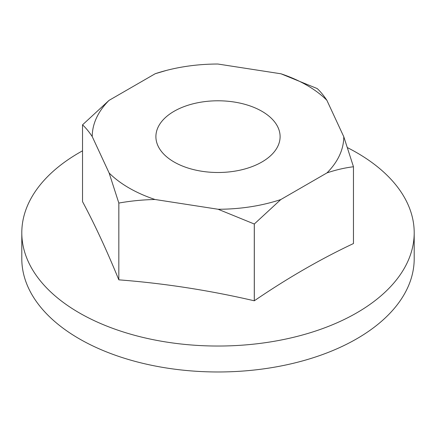 <?xml version="1.0" encoding="UTF-8"?>
<svg xmlns="http://www.w3.org/2000/svg" width="436" height="436" viewBox="0 0 436 436"><rect width="100%" height="100%" fill="white"/><g stroke="black" fill="none" stroke-linecap="round" stroke-linejoin="round"><path stroke-width="0.65" d="M343.775 136.713L353.465 166.743L353.465 243.528A140.234 80.965 180 0 1 353.454 243.55A764.831 441.575 120 0 0 254.313 300.786A140.234 80.965 180 0 1 254.281 300.791A764.831 603.206 -155.1 0 0 118.848 279.841A140.234 80.965 180 0 1 118.826 279.83A764.831 161.631 -98.8 0 0 82.535 201.639L82.535 124.849A140.234 80.965 180 0 1 82.546 124.832L109.016 100.394L155.216 73.722A125.775 72.616 180 0 1 166.454 70.409A125.775 72.616 180 0 1 217.88 64.027L280.991 73.793A125.775 72.616 180 0 1 326.864 100.275L343.775 136.713A125.775 72.616 180 0 1 326.984 172.89L280.784 199.563A125.775 72.616 180 0 1 218.12 209.258L155.009 199.492A125.775 72.616 180 0 1 109.136 173.01L92.225 136.572A125.775 72.616 180 0 1 109.016 100.394M347.536 147.684A196.2 113.273 180 0 1 356.735 152.665A196.2 113.273 180 0 1 414.2 232.759A196.2 113.273 180 0 1 268.805 342.173A196.2 113.273 180 0 1 21.8 232.759A196.2 113.273 180 0 1 82.535 150.818M414.2 232.759L414.2 258.695A196.2 113.273 180 0 1 218 371.973A196.2 113.273 180 0 1 21.8 258.695L21.8 232.759M118.826 203.04L118.826 279.83L118.848 203.056A140.234 80.965 180 0 1 118.826 203.04L109.136 173.01M280.784 199.563L254.313 224A140.234 80.965 180 0 1 254.281 224.006L254.281 300.791M254.313 224L254.313 300.786M353.465 166.743A140.234 80.965 180 0 1 353.454 166.759L353.454 243.55M261.911 111.289A62.103 35.856 180 0 1 280.103 136.642A62.103 35.856 180 0 1 218 172.498A62.103 35.856 180 0 1 155.897 136.642A62.103 35.856 180 0 1 194.233 103.517A62.103 35.856 180 0 1 261.911 111.289M280.991 73.793L317.152 88.541A140.234 80.965 180 0 1 317.174 88.552C320.34 91.429 323.572 95.337 326.864 100.275M353.454 166.759C344.805 167.811 335.982 169.855 326.984 172.89M254.281 224.006L218.12 209.258M155.009 199.492C142.736 199.753 130.68 200.942 118.848 203.056M92.225 136.572C88.939 131.645 85.707 127.737 82.535 124.849M155.216 73.722L166.454 70.409"/></g></svg>
